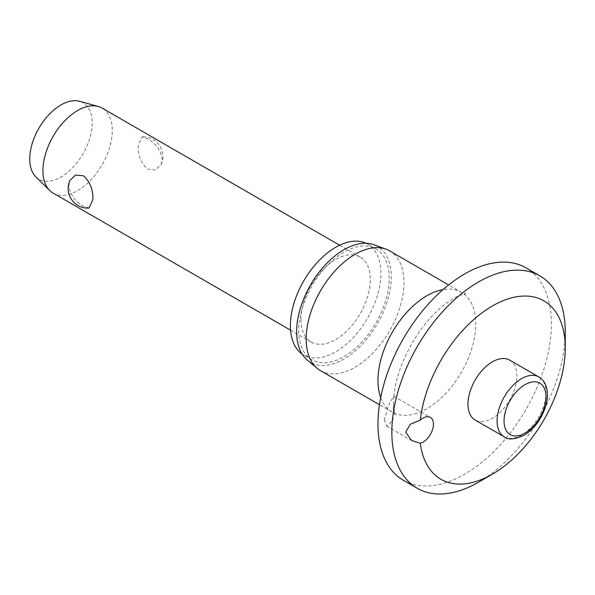 <?xml version="1.0" encoding="UTF-8"?>
<svg xmlns="http://www.w3.org/2000/svg" width="595" height="595" viewBox="0 0 595 595"><rect width="100%" height="100%" fill="white"/><g stroke="black" fill="none" stroke-linecap="round" stroke-linejoin="round"><path stroke-width="0.45" stroke-dasharray="2.98 2.23" d="M403.358 480.247A122.622 70.798 120 0 0 497.851 447.395A122.622 70.798 120 0 0 551.379 323.992A122.622 70.798 120 0 0 525.98 267.854M478.544 482.181A122.622 70.798 120 0 0 565.25 332.003M384.258 419.735L386.698 426.124L392.931 420.353L393.845 396.27L389.561 403.194L384.258 419.735M320.497 370.67A69.161 39.932 120 0 0 373.786 352.143A69.161 39.932 120 0 0 403.975 282.543A69.161 39.932 120 0 0 389.651 250.882M307.34 360.146A66.952 38.653 120 0 0 359.893 346.662A66.952 38.653 120 0 0 391.317 277.032A66.952 38.653 120 0 0 373.958 244.753M302.059 353.988A64.007 36.957 120 0 0 303.643 354.999A64.007 36.957 120 0 0 352.969 337.848A64.007 36.957 120 0 0 380.912 273.432A64.007 36.957 120 0 0 367.658 244.129A64.007 36.957 120 0 0 365.992 243.258M298.712 330.5A64.007 36.957 120 0 0 311.973 359.804A64.007 36.957 120 0 0 361.299 342.653A64.007 36.957 120 0 0 389.234 278.237A64.007 36.957 120 0 0 375.981 248.933A64.007 36.957 120 0 0 326.655 266.084A64.007 36.957 120 0 0 298.712 330.5M509.707 360.124A34.577 19.962 -60 0 1 516.869 375.951A34.577 19.962 -60 0 1 501.771 410.751A34.577 19.962 -60 0 1 475.13 420.018M53.089 193.063A49.05 28.322 120 0 0 90.886 179.921A49.05 28.322 120 0 0 112.291 130.558A49.05 28.322 120 0 0 102.139 108.104M138.211 145.522C137.869 155.302 141.008 163.194 147.619 169.181L155.548 169.925L161.178 164.51L162.234 159.393C160.977 150.535 156.106 143.648 147.619 138.747L142.064 136.88L138.211 145.522M300.966 319.589A49.05 28.322 120 0 0 311.125 342.043A49.05 28.322 120 0 0 348.923 328.901A49.05 28.322 120 0 0 370.335 279.538A49.05 28.322 120 0 0 360.176 257.085A49.05 28.322 120 0 0 322.378 270.227A49.05 28.322 120 0 0 300.966 319.589M89.012 208.086L83.456 206.22C74.977 201.311 70.106 194.431 68.842 185.573L69.905 180.456M35.879 176.908A44.142 25.488 120 0 0 70.746 169.553A44.142 25.488 120 0 0 92.18 122.949A44.142 25.488 120 0 0 79.544 101.284M380.711 397.527A69.161 39.932 120 0 0 392.284 412.119A69.161 39.932 120 0 0 445.581 393.593A69.161 39.932 120 0 0 475.769 323.992A69.161 39.932 120 0 0 461.445 292.331A69.161 39.932 120 0 0 443.022 289.601M504.262 436.834A34.577 19.962 120 0 0 521.547 435.123A34.577 19.962 120 0 0 546.002 392.774A34.577 19.962 120 0 0 538.839 376.94M393.667 404.585C394.448 411.762 395.102 415.251 395.615 415.042L392.284 412.119L379.461 404.712M311.973 359.804L303.643 354.999M386.698 426.124L411.45 440.412M290.561 330.166L311.125 342.043M161.178 164.51A19.62 19.62 0 0 0 142.064 136.88M339.611 245.214L360.176 257.085M393.845 396.27L430.408 417.378M375.981 248.933L367.658 244.129M393.868 396.508C394.611 386.78 397.371 375.765 402.168 363.471C412.476 339.038 426.198 319.731 443.327 305.555C450.192 300.192 455.829 296.726 460.24 295.165L465.64 293.752L461.445 292.331L448.623 284.931"/><path stroke-width="0.89" d="M405.708 432.119L410.372 424.168L420.278 420.137A14.711 8.494 -60 0 1 430.408 417.378A14.711 8.494 -60 0 1 433.457 424.109A14.711 8.494 -60 0 1 420.278 443.297L411.45 440.412L405.708 432.119M420.278 443.297A103.002 59.47 120 0 0 492.415 474.17L478.544 482.181A122.622 70.798 120 0 1 417.236 488.257A122.622 70.798 120 0 1 391.837 432.119A122.622 70.798 120 0 1 445.365 308.716A122.622 70.798 120 0 1 539.851 275.864A122.622 70.798 120 0 1 565.25 332.003L565.25 348.023A103.002 59.47 120 0 0 497.442 303.264A103.002 59.47 120 0 0 420.278 420.137M539.851 275.864L525.98 267.854A122.622 70.798 120 0 0 431.487 300.706A122.622 70.798 120 0 0 377.966 424.109A122.622 70.798 120 0 0 403.358 480.247L417.236 488.257M448.623 284.931L389.651 250.882A69.161 39.932 120 0 0 386.043 249.193A69.161 39.932 120 0 0 334.137 271.833A69.161 39.932 120 0 0 306.172 339.009A69.161 39.932 120 0 0 317.232 368.387A69.161 39.932 120 0 0 320.497 370.67L379.461 404.712M386.043 249.193L373.958 244.753A66.952 38.653 120 0 0 323.702 266.672A66.952 38.653 120 0 0 296.63 331.698A66.952 38.653 120 0 0 307.34 360.146L317.232 368.387M365.992 243.258A64.007 36.957 120 0 0 317.276 262.41A64.007 36.957 120 0 0 290.39 325.696A64.007 36.957 120 0 0 302.059 353.988M504.262 436.834L475.13 420.018A34.577 19.962 -60 0 1 467.968 404.184A34.577 19.962 -60 0 1 483.058 369.391A34.577 19.962 -60 0 1 509.707 360.124L538.839 376.94A34.577 19.962 120 0 0 521.547 378.658A34.577 19.962 120 0 0 497.1 421.007A34.577 19.962 120 0 0 504.262 436.834C507.825 440.047 514.407 439.556 524.002 435.369C534.191 428.965 541.398 419.341 545.608 406.482C547.504 400.093 547.921 394.232 546.857 388.892C545.689 383.455 543.019 379.469 538.839 376.94M339.611 245.214L102.139 108.104A49.05 28.322 120 0 0 98.257 106.483A49.05 28.322 120 0 0 62.006 123.827A49.05 28.322 120 0 0 42.929 170.609A49.05 28.322 120 0 0 49.742 190.512A49.05 28.322 120 0 0 53.089 193.063L290.561 330.166M92.872 199.444L89.012 208.086A19.62 19.62 0 0 1 69.898 180.456L75.528 175.042L83.456 175.785C90.068 181.773 93.207 189.656 92.872 199.444M98.257 106.483L79.544 101.284A44.142 25.488 120 0 0 46.923 116.888A44.142 25.488 120 0 0 29.75 158.991A44.142 25.488 120 0 0 35.879 176.908L49.742 190.512M492.415 474.17A103.002 59.47 120 0 0 565.25 348.023M443.022 289.601A69.161 39.932 120 0 0 377.966 380.458A69.161 39.932 120 0 0 380.711 397.527M504.032 421.007A29.676 17.136 120 0 0 525.021 433.123A29.676 17.136 120 0 0 546.002 396.776A29.676 17.136 120 0 0 525.021 384.66A29.676 17.136 120 0 0 504.032 421.007"/></g></svg>
